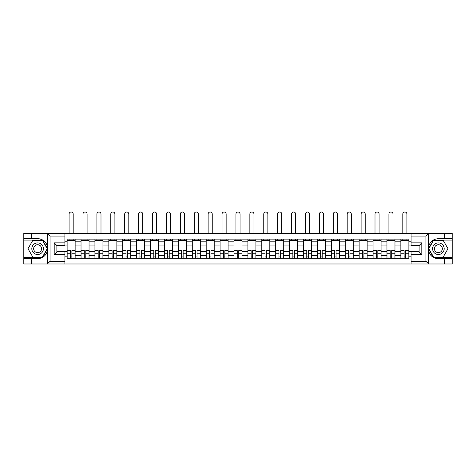 <?xml version="1.0" encoding="UTF-8"?>
<svg xmlns="http://www.w3.org/2000/svg" width="476" height="476" viewBox="0 0 476 476"><rect width="100%" height="100%" fill="white"/><g stroke="black" fill="none" stroke-linecap="round" stroke-linejoin="round"><path stroke-width="0.71" d="M425.639 263.984L452.2 263.984L452.2 240.094L433.416 240.094L428.454 248.698L433.416 257.296L452.2 257.296M64.891 263.984L411.109 263.984L411.109 251.863L419.13 251.863L419.13 245.533L411.109 245.533L411.109 233.407L64.891 233.407L64.891 245.533L56.87 245.533L56.87 251.863L64.891 251.863L64.891 263.984L47.297 263.984L50.051 261.312L64.891 261.312M47.297 263.984L23.8 263.984L23.8 258.724L31.464 258.724L31.464 263.984L50.361 263.984M50.361 233.407L23.8 233.407L23.8 257.296L42.584 257.296L47.546 248.698L42.584 240.094L23.8 240.094M411.109 233.407L452.2 233.407L452.2 238.666L444.536 238.666L444.536 233.407L425.639 233.407M81.027 258.278L81.027 241.832L75.143 241.832L75.143 258.278M75.143 241.832L75.143 239.113M81.027 241.832L81.027 239.113M89.048 239.113L89.048 258.278M94.932 258.278L94.932 239.113M102.953 239.113L102.953 258.278M108.837 258.278L108.837 239.113M116.858 239.113L116.858 258.278M122.743 258.278L122.743 239.113M130.769 239.113L130.769 258.278M136.648 258.278L136.648 239.113M144.674 239.113L144.674 258.278M150.553 258.278L150.553 239.113M158.579 239.113L158.579 258.278M164.458 258.278L164.458 239.113M172.485 239.113L172.485 258.278M178.369 258.278L178.369 239.113M186.39 239.113L186.39 258.278M192.274 258.278L192.274 239.113M200.295 239.113L200.295 258.278M206.179 258.278L206.179 239.113M214.2 239.113L214.2 258.278M220.085 258.278L220.085 239.113M228.105 239.113L228.105 258.278M233.99 258.278L233.99 239.113M242.01 239.113L242.01 258.278M247.895 258.278L247.895 239.113M255.915 239.113L255.915 258.278M261.8 258.278L261.8 239.113M269.821 239.113L269.821 258.278M275.705 258.278L275.705 239.113M283.726 239.113L283.726 258.278M289.61 258.278L289.61 239.113M297.631 239.113L297.631 258.278M303.515 258.278L303.515 239.113M311.542 239.113L311.542 258.278M317.421 258.278L317.421 239.113M325.447 239.113L325.447 258.278M331.326 258.278L331.326 239.113M339.352 239.113L339.352 258.278M345.231 258.278L345.231 239.113M353.257 239.113L353.257 258.278M359.142 258.278L359.142 239.113M367.163 239.113L367.163 258.278M373.047 258.278L373.047 239.113M381.068 239.113L381.068 258.278M386.952 258.278L386.952 239.113M394.973 239.113L394.973 258.278M400.857 258.278L400.857 239.113M400.857 251.459L394.973 251.459M386.952 251.459L381.068 251.459M373.047 251.459L367.163 251.459M359.142 251.459L353.257 251.459M345.231 251.459L339.352 251.459M331.326 251.459L325.447 251.459M317.421 251.459L311.542 251.459M303.515 251.459L297.631 251.459M289.61 251.459L283.726 251.459M275.705 251.459L269.821 251.459M261.8 251.459L255.915 251.459M247.895 251.459L242.01 251.459M233.99 251.459L228.105 251.459M220.085 251.459L214.2 251.459M206.179 251.459L200.295 251.459M192.274 251.459L186.39 251.459M178.369 251.459L172.485 251.459M164.458 251.459L158.579 251.459M150.553 251.459L144.674 251.459M136.648 251.459L130.769 251.459M122.743 251.459L116.858 251.459M108.837 251.459L102.953 251.459M94.932 251.459L89.048 251.459M81.027 251.459L75.143 251.459M400.857 245.931L394.973 245.931M386.952 245.931L381.068 245.931M373.047 245.931L367.163 245.931M359.142 245.931L353.257 245.931M345.231 245.931L339.352 245.931M331.326 245.931L325.447 245.931M317.421 245.931L311.542 245.931M303.515 245.931L297.631 245.931M289.61 245.931L283.726 245.931M275.705 245.931L269.821 245.931M261.8 245.931L255.915 245.931M247.895 245.931L242.01 245.931M233.99 245.931L228.105 245.931M220.085 245.931L214.2 245.931M206.179 245.931L200.295 245.931M192.274 245.931L186.39 245.931M178.369 245.931L172.485 245.931M164.458 245.931L158.579 245.931M150.553 245.931L144.674 245.931M136.648 245.931L130.769 245.931M122.743 245.931L116.858 245.931M108.837 245.931L102.953 245.931M94.932 245.931L89.048 245.931M81.027 245.931L75.143 245.931M56.87 251.459L67.122 251.459L67.122 245.931L56.87 245.931M64.891 241.207L67.122 241.207L67.122 245.931M419.13 245.931L408.878 245.931L408.878 239.113L67.122 239.113L67.122 241.207M408.878 241.207L411.109 241.207M411.109 256.183L408.878 256.183L408.878 251.459L419.13 251.459M67.122 251.459L67.122 258.278L408.878 258.278L408.878 256.183M67.122 256.183L64.891 256.183M408.878 245.931L408.878 251.459M71.888 256.945L70.377 256.945M67.122 240.451L75.143 240.451M85.793 256.945L84.282 256.945M81.027 240.451L89.048 240.451M99.704 256.945L98.187 256.945M94.932 240.451L102.953 240.451M113.609 256.945L112.092 256.945M108.837 240.451L116.858 240.451M127.514 256.945L125.997 256.945M122.743 240.451L130.769 240.451M141.42 256.945L139.902 256.945M136.648 240.451L144.674 240.451M155.325 256.945L153.808 256.945M150.553 240.451L158.579 240.451M169.23 256.945L167.713 256.945M164.458 240.451L172.485 240.451M183.135 256.945L181.618 256.945M178.369 240.451L186.39 240.451M197.04 256.945L195.523 256.945M192.274 240.451L200.295 240.451M210.945 256.945L209.434 256.945M206.179 240.451L214.2 240.451M224.85 256.945L223.339 256.945M220.085 240.451L228.105 240.451M238.756 256.945L237.244 256.945M233.99 240.451L242.01 240.451M252.661 256.945L251.149 256.945M247.895 240.451L255.915 240.451M266.566 256.945L265.055 256.945M261.8 240.451L269.821 240.451M280.477 256.945L278.96 256.945M275.705 240.451L283.726 240.451M294.382 256.945L292.865 256.945M289.61 240.451L297.631 240.451M308.287 256.945L306.77 256.945M303.515 240.451L311.542 240.451M322.192 256.945L320.675 256.945M317.421 240.451L325.447 240.451M336.098 256.945L334.58 256.945M331.326 240.451L339.352 240.451M350.003 256.945L348.486 256.945M345.231 240.451L353.257 240.451M363.908 256.945L362.391 256.945M359.142 240.451L367.163 240.451M377.813 256.945L376.296 256.945M373.047 240.451L381.068 240.451M391.718 256.945L390.207 256.945M386.952 240.451L394.973 240.451M405.623 256.945L404.112 256.945M400.857 240.451L408.878 240.451M73.185 233.407L73.185 214.069A2.053 2.053 0 0 0 71.132 212.016A2.053 2.053 0 0 0 69.079 214.069L69.079 233.407M70.377 250.804L67.164 250.614L70.377 250.614L70.377 258.188L67.164 258.188L68.949 258.188M67.164 250.804L67.164 258.188M71.888 257.034L70.377 257.034M73.941 257.034L73.316 257.034M68.949 257.034L68.324 257.034M73.316 258.188L75.101 258.188L75.101 250.614L71.888 250.614L71.888 258.188L69.079 258.188M75.101 258.188L73.185 258.188M73.185 239.113L73.185 240.451M69.079 239.113L69.079 240.451M31.464 258.724L37.616 258.724C42.792 258.337 46.071 255.642 47.457 250.638L47.457 246.758C46.071 241.754 42.792 239.053 37.616 238.666L23.8 238.666M23.8 258.724L23.8 257.296M64.891 236.084L50.051 236.084L47.297 233.407L31.464 233.407L31.464 238.666M47.297 233.407L64.891 233.407M37.616 238.666A10.026 10.026 0 0 1 47.457 250.638L47.457 263.906M56.87 245.533L54.199 242.855L64.891 242.855M64.891 254.535L54.199 254.535L56.87 251.863M428.703 233.407L425.949 236.084L411.109 236.084M444.536 238.666L438.384 238.666C433.208 239.053 429.929 241.754 428.543 246.758L428.543 250.638C429.929 255.642 433.208 258.337 438.384 258.724L452.2 258.724M452.2 238.666L452.2 240.094M411.109 261.312L425.949 261.312L428.703 263.984L444.536 263.984L444.536 258.724M428.703 263.984L411.109 263.984M438.384 258.724A10.026 10.026 0 0 1 428.543 246.758L428.543 233.49M419.13 251.863L421.801 254.535L411.109 254.535M411.109 242.855L421.801 242.855L419.13 245.533M31.821 248.698A5.795 5.795 0 0 0 37.616 254.493A5.795 5.795 0 0 0 43.411 248.698A5.795 5.795 0 0 0 37.616 242.903A5.795 5.795 0 0 0 31.821 248.698M33.647 248.698A3.969 3.969 0 0 0 37.616 252.661A3.969 3.969 0 0 0 41.585 248.698A3.969 3.969 0 0 0 37.616 244.729A3.969 3.969 0 0 0 33.647 248.698M42.429 240.362L47.243 248.698L42.429 257.034L32.802 257.034L27.995 248.698L32.802 240.362L42.429 240.362M432.589 248.698A5.795 5.795 0 0 0 438.384 254.493A5.795 5.795 0 0 0 444.179 248.698A5.795 5.795 0 0 0 438.384 242.903A5.795 5.795 0 0 0 432.589 248.698M434.415 248.698A3.969 3.969 0 0 0 438.384 252.661A3.969 3.969 0 0 0 442.353 248.698A3.969 3.969 0 0 0 438.384 244.729A3.969 3.969 0 0 0 434.415 248.698M443.198 240.362L448.005 248.698L443.198 257.034L433.571 257.034L428.757 248.698L433.571 240.362L443.198 240.362M87.09 233.407L87.09 214.069A2.053 2.053 0 0 0 85.037 212.016A2.053 2.053 0 0 0 82.991 214.069L82.991 233.407M84.282 250.804L81.069 250.614L84.282 250.614L84.282 258.188L81.069 258.188L82.854 258.188M81.069 250.804L81.069 258.188M85.793 257.034L84.282 257.034M87.846 257.034L87.221 257.034M82.854 257.034L82.229 257.034M87.221 258.188L89.006 258.188L89.006 250.614L85.793 250.614L85.793 258.188L82.991 258.188M89.006 258.188L87.09 258.188M87.09 239.113L87.09 240.451M82.991 239.113L82.991 240.451M100.995 233.407L100.995 214.069A2.053 2.053 0 0 0 98.943 212.016A2.053 2.053 0 0 0 96.896 214.069L96.896 233.407M98.187 250.804L94.98 250.614L98.187 250.614L98.187 258.188L94.98 258.188L96.759 258.188M94.98 250.804L94.98 258.188M99.704 257.034L98.187 257.034M101.751 257.034L101.126 257.034M96.759 257.034L96.134 257.034M101.126 258.188L102.911 258.188L102.911 250.614L99.704 250.614L99.704 258.188L96.896 258.188M102.911 258.188L100.995 258.188M100.995 239.113L100.995 240.451M96.896 239.113L96.896 240.451M114.9 233.407L114.9 214.069A2.053 2.053 0 0 0 112.848 212.016A2.053 2.053 0 0 0 110.801 214.069L110.801 233.407M112.092 250.804L108.885 250.614L112.092 250.614L112.092 258.188L108.885 258.188L110.664 258.188M108.885 250.804L108.885 258.188M113.609 257.034L112.092 257.034M115.656 257.034L115.031 257.034M110.664 257.034L110.039 257.034M115.031 258.188L116.816 258.188L116.816 250.614L113.609 250.614L113.609 258.188L110.801 258.188M116.816 258.188L114.9 258.188M114.9 239.113L114.9 240.451M110.801 239.113L110.801 240.451M128.806 233.407L128.806 214.069A2.053 2.053 0 0 0 126.753 212.016A2.053 2.053 0 0 0 124.706 214.069L124.706 233.407M125.997 250.804L122.79 250.614L125.997 250.614L125.997 258.188L122.79 258.188L124.569 258.188M122.79 250.804L122.79 258.188M127.514 257.034L125.997 257.034M129.561 257.034L128.936 257.034M124.569 257.034L123.944 257.034M128.936 258.188L130.721 258.188L130.721 250.614L127.514 250.614L127.514 258.188L124.706 258.188M130.721 258.188L128.806 258.188M128.806 239.113L128.806 240.451M124.706 239.113L124.706 240.451M142.711 233.407L142.711 214.069A2.053 2.053 0 0 0 140.658 212.016A2.053 2.053 0 0 0 138.611 214.069L138.611 233.407M139.902 250.804L136.695 250.614L139.902 250.614L139.902 258.188L136.695 258.188L138.474 258.188M136.695 250.804L136.695 258.188M141.42 257.034L139.902 257.034M143.466 257.034L142.842 257.034M138.474 257.034L137.856 257.034M142.842 258.188L144.627 258.188L144.627 250.614L141.42 250.614L141.42 258.188L138.611 258.188M144.627 258.188L142.711 258.188M142.711 239.113L142.711 240.451M138.611 239.113L138.611 240.451M156.616 233.407L156.616 214.069A2.053 2.053 0 0 0 154.569 212.016A2.053 2.053 0 0 0 152.516 214.069L152.516 233.407M153.808 250.804L150.6 250.614L153.808 250.614L153.808 258.188L150.6 258.188L152.38 258.188M150.6 250.804L150.6 258.188M155.325 257.034L153.808 257.034M157.372 257.034L156.753 257.034M152.38 257.034L151.761 257.034M156.753 258.188L158.532 258.188L158.532 250.614L155.325 250.614L155.325 258.188L152.516 258.188M158.532 258.188L156.616 258.188M156.616 239.113L156.616 240.451M152.516 239.113L152.516 240.451M170.521 233.407L170.521 214.069A2.053 2.053 0 0 0 168.474 212.016A2.053 2.053 0 0 0 166.421 214.069L166.421 233.407M167.713 250.804L164.506 250.614L167.713 250.614L167.713 258.188L164.506 258.188L166.291 258.188M164.506 250.804L164.506 258.188M169.23 257.034L167.713 257.034M171.283 257.034L170.658 257.034M166.291 257.034L165.666 257.034M170.658 258.188L172.437 258.188L172.437 250.614L169.23 250.614L169.23 258.188L166.421 258.188M172.437 258.188L170.521 258.188M170.521 239.113L170.521 240.451M166.421 239.113L166.421 240.451M184.426 233.407L184.426 214.069A2.053 2.053 0 0 0 182.379 212.016A2.053 2.053 0 0 0 180.327 214.069L180.327 233.407M181.618 250.804L178.411 250.614L181.618 250.614L181.618 258.188L178.411 258.188L180.196 258.188M178.411 250.804L178.411 258.188M183.135 257.034L181.618 257.034M185.188 257.034L184.563 257.034M180.196 257.034L179.571 257.034M184.563 258.188L186.342 258.188L186.342 250.614L183.135 250.614L183.135 258.188L180.327 258.188M186.342 258.188L184.426 258.188M184.426 239.113L184.426 240.451M180.327 239.113L180.327 240.451M198.331 233.407L198.331 214.069A2.053 2.053 0 0 0 196.285 212.016A2.053 2.053 0 0 0 194.232 214.069L194.232 233.407M195.523 250.804L192.316 250.614L195.523 250.614L195.523 258.188L192.316 258.188L194.101 258.188M192.316 250.804L192.316 258.188M197.04 257.034L195.523 257.034M199.093 257.034L198.468 257.034M194.101 257.034L193.476 257.034M198.468 258.188L200.247 258.188L200.247 250.614L197.04 250.614L197.04 258.188L194.232 258.188M200.247 258.188L198.331 258.188M198.331 239.113L198.331 240.451M194.232 239.113L194.232 240.451M212.236 233.407L212.236 214.069A2.053 2.053 0 0 0 210.19 212.016A2.053 2.053 0 0 0 208.137 214.069L208.137 233.407M209.434 250.804L206.221 250.614L209.434 250.614L209.434 258.188L206.221 258.188L208.006 258.188M206.221 250.804L206.221 258.188M210.945 257.034L209.434 257.034M212.998 257.034L212.373 257.034M208.006 257.034L207.381 257.034M212.373 258.188L214.158 258.188L214.158 250.614L210.945 250.614L210.945 258.188L208.137 258.188M214.158 258.188L212.236 258.188M212.236 239.113L212.236 240.451M208.137 239.113L208.137 240.451M226.142 233.407L226.142 214.069A2.053 2.053 0 0 0 224.095 212.016A2.053 2.053 0 0 0 222.042 214.069L222.042 233.407M223.339 250.804L220.126 250.614L223.339 250.614L223.339 258.188L220.126 258.188L221.911 258.188M220.126 250.804L220.126 258.188M224.85 257.034L223.339 257.034M226.903 257.034L226.279 257.034M221.911 257.034L221.286 257.034M226.279 258.188L228.064 258.188L228.064 250.614L224.85 250.614L224.85 258.188L222.042 258.188M228.064 258.188L226.142 258.188M226.142 239.113L226.142 240.451M222.042 239.113L222.042 240.451M240.053 233.407L240.053 214.069A2.053 2.053 0 0 0 238 212.016A2.053 2.053 0 0 0 235.947 214.069L235.947 233.407M237.244 250.804L234.031 250.614L237.244 250.614L237.244 258.188L234.031 258.188L235.816 258.188M234.031 250.804L234.031 258.188M238.756 257.034L237.244 257.034M240.808 257.034L240.184 257.034M235.816 257.034L235.192 257.034M240.184 258.188L241.969 258.188L241.969 250.614L238.756 250.614L238.756 258.188L235.947 258.188M241.969 258.188L240.053 258.188M240.053 239.113L240.053 240.451M235.947 239.113L235.947 240.451M253.958 233.407L253.958 214.069A2.053 2.053 0 0 0 251.905 212.016A2.053 2.053 0 0 0 249.858 214.069L249.858 233.407M251.149 250.804L247.936 250.614L251.149 250.614L251.149 258.188L247.936 258.188L249.721 258.188M247.936 250.804L247.936 258.188M252.661 257.034L251.149 257.034M254.714 257.034L254.089 257.034M249.721 257.034L249.097 257.034M254.089 258.188L255.874 258.188L255.874 250.614L252.661 250.614L252.661 258.188L249.858 258.188M255.874 258.188L253.958 258.188M253.958 239.113L253.958 240.451M249.858 239.113L249.858 240.451M267.863 233.407L267.863 214.069A2.053 2.053 0 0 0 265.81 212.016A2.053 2.053 0 0 0 263.764 214.069L263.764 233.407M265.055 250.804L261.842 250.614L265.055 250.614L265.055 258.188L261.842 258.188L263.627 258.188M261.842 250.804L261.842 258.188M266.566 257.034L265.055 257.034M268.619 257.034L267.994 257.034M263.627 257.034L263.002 257.034M267.994 258.188L269.779 258.188L269.779 250.614L266.566 250.614L266.566 258.188L263.764 258.188M269.779 258.188L267.863 258.188M267.863 239.113L267.863 240.451M263.764 239.113L263.764 240.451M281.768 233.407L281.768 214.069A2.053 2.053 0 0 0 279.715 212.016A2.053 2.053 0 0 0 277.669 214.069L277.669 233.407M278.96 250.804L275.753 250.614L278.96 250.614L278.96 258.188L275.753 258.188L277.532 258.188M275.753 250.804L275.753 258.188M280.477 257.034L278.96 257.034M282.524 257.034L281.899 257.034M277.532 257.034L276.907 257.034M281.899 258.188L283.684 258.188L283.684 250.614L280.477 250.614L280.477 258.188L277.669 258.188M283.684 258.188L281.768 258.188M281.768 239.113L281.768 240.451M277.669 239.113L277.669 240.451M295.673 233.407L295.673 214.069A2.053 2.053 0 0 0 293.621 212.016A2.053 2.053 0 0 0 291.574 214.069L291.574 233.407M292.865 250.804L289.658 250.614L292.865 250.614L292.865 258.188L289.658 258.188L291.437 258.188M289.658 250.804L289.658 258.188M294.382 257.034L292.865 257.034M296.429 257.034L295.804 257.034M291.437 257.034L290.812 257.034M295.804 258.188L297.589 258.188L297.589 250.614L294.382 250.614L294.382 258.188L291.574 258.188M297.589 258.188L295.673 258.188M295.673 239.113L295.673 240.451M291.574 239.113L291.574 240.451M309.578 233.407L309.578 214.069A2.053 2.053 0 0 0 307.526 212.016A2.053 2.053 0 0 0 305.479 214.069L305.479 233.407M306.77 250.804L303.563 250.614L306.77 250.614L306.77 258.188L303.563 258.188L305.342 258.188M303.563 250.804L303.563 258.188M308.287 257.034L306.77 257.034M310.334 257.034L309.709 257.034M305.342 257.034L304.717 257.034M309.709 258.188L311.494 258.188L311.494 250.614L308.287 250.614L308.287 258.188L305.479 258.188M311.494 258.188L309.578 258.188M309.578 239.113L309.578 240.451M305.479 239.113L305.479 240.451M323.484 233.407L323.484 214.069A2.053 2.053 0 0 0 321.431 212.016A2.053 2.053 0 0 0 319.384 214.069L319.384 233.407M320.675 250.804L317.468 250.614L320.675 250.614L320.675 258.188L317.468 258.188L319.247 258.188M317.468 250.804L317.468 258.188M322.192 257.034L320.675 257.034M324.239 257.034L323.62 257.034M319.247 257.034L318.628 257.034M323.62 258.188L325.4 258.188L325.4 250.614L322.192 250.614L322.192 258.188L319.384 258.188M325.4 258.188L323.484 258.188M323.484 239.113L323.484 240.451M319.384 239.113L319.384 240.451M337.389 233.407L337.389 214.069A2.053 2.053 0 0 0 335.342 212.016A2.053 2.053 0 0 0 333.289 214.069L333.289 233.407M334.58 250.804L331.373 250.614L334.58 250.614L334.58 258.188L331.373 258.188L333.158 258.188M331.373 250.804L331.373 258.188M336.098 257.034L334.58 257.034M338.144 257.034L337.526 257.034M333.158 257.034L332.534 257.034M337.526 258.188L339.305 258.188L339.305 250.614L336.098 250.614L336.098 258.188L333.289 258.188M339.305 258.188L337.389 258.188M337.389 239.113L337.389 240.451M333.289 239.113L333.289 240.451M351.294 233.407L351.294 214.069A2.053 2.053 0 0 0 349.247 212.016A2.053 2.053 0 0 0 347.194 214.069L347.194 233.407M348.486 250.804L345.278 250.614L348.486 250.614L348.486 258.188L345.278 258.188L347.063 258.188M345.278 250.804L345.278 258.188M350.003 257.034L348.486 257.034M352.056 257.034L351.431 257.034M347.063 257.034L346.439 257.034M351.431 258.188L353.21 258.188L353.21 250.614L350.003 250.614L350.003 258.188L347.194 258.188M353.21 258.188L351.294 258.188M351.294 239.113L351.294 240.451M347.194 239.113L347.194 240.451M365.199 233.407L365.199 214.069A2.053 2.053 0 0 0 363.152 212.016A2.053 2.053 0 0 0 361.1 214.069L361.1 233.407M362.391 250.804L359.184 250.614L362.391 250.614L362.391 258.188L359.184 258.188L360.969 258.188M359.184 250.804L359.184 258.188M363.908 257.034L362.391 257.034M365.961 257.034L365.336 257.034M360.969 257.034L360.344 257.034M365.336 258.188L367.115 258.188L367.115 250.614L363.908 250.614L363.908 258.188L361.1 258.188M367.115 258.188L365.199 258.188M365.199 239.113L365.199 240.451M361.1 239.113L361.1 240.451M379.104 233.407L379.104 214.069A2.053 2.053 0 0 0 377.057 212.016A2.053 2.053 0 0 0 375.005 214.069L375.005 233.407M376.296 250.804L373.089 250.614L376.296 250.614L376.296 258.188L373.089 258.188L374.874 258.188M373.089 250.804L373.089 258.188M377.813 257.034L376.296 257.034M379.866 257.034L379.241 257.034M374.874 257.034L374.249 257.034M379.241 258.188L381.02 258.188L381.02 250.614L377.813 250.614L377.813 258.188L375.005 258.188M381.02 258.188L379.104 258.188M379.104 239.113L379.104 240.451M375.005 239.113L375.005 240.451M393.009 233.407L393.009 214.069A2.053 2.053 0 0 0 390.963 212.016A2.053 2.053 0 0 0 388.91 214.069L388.91 233.407M390.207 250.804L386.994 250.614L390.207 250.614L390.207 258.188L386.994 258.188L388.779 258.188M386.994 250.804L386.994 258.188M391.718 257.034L390.207 257.034M393.771 257.034L393.146 257.034M388.779 257.034L388.154 257.034M393.146 258.188L394.931 258.188L394.931 250.614L391.718 250.614L391.718 258.188L388.91 258.188M394.931 258.188L393.009 258.188M393.009 239.113L393.009 240.451M388.91 239.113L388.91 240.451M406.92 233.407L406.92 214.069A2.053 2.053 0 0 0 404.868 212.016A2.053 2.053 0 0 0 402.815 214.069L402.815 233.407M404.112 250.804L400.899 250.614L404.112 250.614L404.112 258.188L400.899 258.188L402.684 258.188M400.899 250.804L400.899 258.188M405.623 257.034L404.112 257.034M407.676 257.034L407.051 257.034M402.684 257.034L402.059 257.034M407.051 258.188L408.836 258.188L408.836 250.614L405.623 250.614L405.623 258.188L402.815 258.188M408.836 258.188L406.92 258.188M406.92 239.113L406.92 240.451M402.815 239.113L402.815 240.451M386.952 241.832L381.068 241.832M373.047 241.832L367.163 241.832M359.142 241.832L353.257 241.832M345.231 241.832L339.352 241.832M331.326 241.832L325.447 241.832M317.421 241.832L311.542 241.832M303.515 241.832L297.631 241.832M289.61 241.832L283.726 241.832M275.705 241.832L269.821 241.832M261.8 241.832L255.915 241.832M247.895 241.832L242.01 241.832M233.99 241.832L228.105 241.832M220.085 241.832L214.2 241.832M206.179 241.832L200.295 241.832M192.274 241.832L186.39 241.832M178.369 241.832L172.485 241.832M164.458 241.832L158.579 241.832M150.553 241.832L144.674 241.832M136.648 241.832L130.769 241.832M122.743 241.832L116.858 241.832M108.837 241.832L102.953 241.832M94.932 241.832L89.048 241.832M400.857 241.832L394.973 241.832M386.952 255.558L381.068 255.558M373.047 255.558L367.163 255.558M359.142 255.558L353.257 255.558M345.231 255.558L339.352 255.558M331.326 255.558L325.447 255.558M317.421 255.558L311.542 255.558M303.515 255.558L297.631 255.558M289.61 255.558L283.726 255.558M275.705 255.558L269.821 255.558M261.8 255.558L255.915 255.558M247.895 255.558L242.01 255.558M233.99 255.558L228.105 255.558M220.085 255.558L214.2 255.558M206.179 255.558L200.295 255.558M192.274 255.558L186.39 255.558M178.369 255.558L172.485 255.558M164.458 255.558L158.579 255.558M150.553 255.558L144.674 255.558M136.648 255.558L130.769 255.558M122.743 255.558L116.858 255.558M108.837 255.558L102.953 255.558M94.932 255.558L89.048 255.558M81.027 255.558L75.143 255.558M400.857 255.558L394.973 255.558M70.377 253.809L67.164 253.809M75.101 250.804L71.888 250.804M75.101 253.809L71.888 253.809M47.457 246.758L47.457 233.49M50.051 236.084L50.051 261.312M54.199 254.535L54.199 242.855M428.543 250.638L428.543 263.906M425.949 261.312L425.949 236.084M421.801 242.855L421.801 254.535M84.282 253.809L81.069 253.809M89.006 250.804L85.793 250.804M89.006 253.809L85.793 253.809M98.187 253.809L94.98 253.809M102.911 250.804L99.704 250.804M102.911 253.809L99.704 253.809M112.092 253.809L108.885 253.809M116.816 250.804L113.609 250.804M116.816 253.809L113.609 253.809M125.997 253.809L122.79 253.809M130.721 250.804L127.514 250.804M130.721 253.809L127.514 253.809M139.902 253.809L136.695 253.809M144.627 250.804L141.42 250.804M144.627 253.809L141.42 253.809M153.808 253.809L150.6 253.809M158.532 250.804L155.325 250.804M158.532 253.809L155.325 253.809M167.713 253.809L164.506 253.809M172.437 250.804L169.23 250.804M172.437 253.809L169.23 253.809M181.618 253.809L178.411 253.809M186.342 250.804L183.135 250.804M186.342 253.809L183.135 253.809M195.523 253.809L192.316 253.809M200.247 250.804L197.04 250.804M200.247 253.809L197.04 253.809M209.434 253.809L206.221 253.809M214.158 250.804L210.945 250.804M214.158 253.809L210.945 253.809M223.339 253.809L220.126 253.809M228.064 250.804L224.85 250.804M228.064 253.809L224.85 253.809M237.244 253.809L234.031 253.809M241.969 250.804L238.756 250.804M241.969 253.809L238.756 253.809M251.149 253.809L247.936 253.809M255.874 250.804L252.661 250.804M255.874 253.809L252.661 253.809M265.055 253.809L261.842 253.809M269.779 250.804L266.566 250.804M269.779 253.809L266.566 253.809M278.96 253.809L275.753 253.809M283.684 250.804L280.477 250.804M283.684 253.809L280.477 253.809M292.865 253.809L289.658 253.809M297.589 250.804L294.382 250.804M297.589 253.809L294.382 253.809M306.77 253.809L303.563 253.809M311.494 250.804L308.287 250.804M311.494 253.809L308.287 253.809M320.675 253.809L317.468 253.809M325.4 250.804L322.192 250.804M325.4 253.809L322.192 253.809M334.58 253.809L331.373 253.809M339.305 250.804L336.098 250.804M339.305 253.809L336.098 253.809M348.486 253.809L345.278 253.809M353.21 250.804L350.003 250.804M353.21 253.809L350.003 253.809M362.391 253.809L359.184 253.809M367.115 250.804L363.908 250.804M367.115 253.809L363.908 253.809M376.296 253.809L373.089 253.809M381.02 250.804L377.813 250.804M381.02 253.809L377.813 253.809M390.207 253.809L386.994 253.809M394.931 250.804L391.718 250.804M394.931 253.809L391.718 253.809M404.112 253.809L400.899 253.809M408.836 250.804L405.623 250.804M408.836 253.809L405.623 253.809"/></g></svg>
